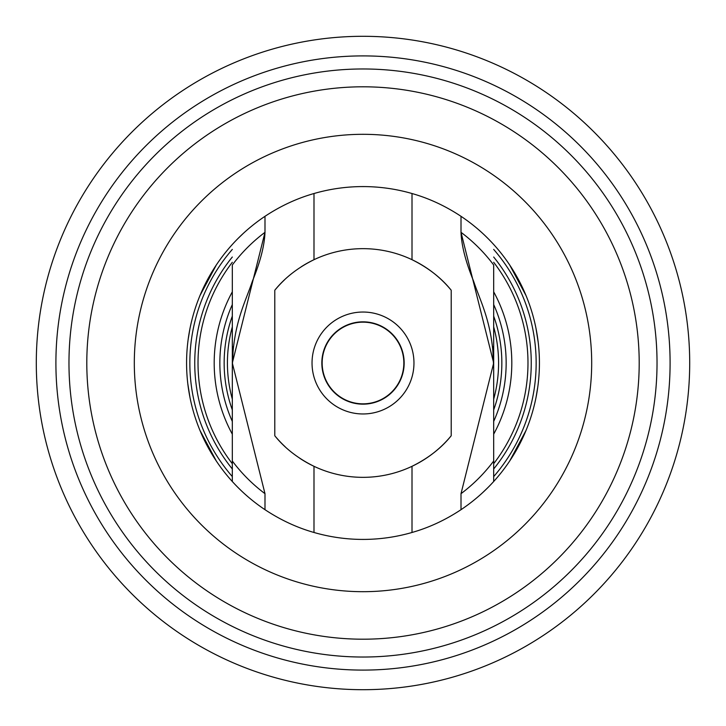 <?xml version="1.0" encoding="UTF-8"?>
<svg xmlns="http://www.w3.org/2000/svg" width="726" height="726" viewBox="0 0 726 726"><rect width="100%" height="100%" fill="white"/><g stroke="black" fill="none" stroke-linecap="round" stroke-linejoin="round"><path stroke-width="1.09" d="M363 36.3A326.7 326.7 0 0 0 36.3 363A326.7 326.7 0 0 0 363 689.7A326.7 326.7 0 0 0 689.7 363A326.7 326.7 0 0 0 363 36.3M363 55.902A307.098 307.098 0 0 1 670.098 363A307.098 307.098 0 0 1 363 670.098A307.098 307.098 0 0 1 55.902 363A307.098 307.098 0 0 1 363 55.902M363 657.03A294.03 294.03 0 0 0 657.03 363A294.03 294.03 0 0 0 363 68.97A294.03 294.03 0 0 0 68.97 363A294.03 294.03 0 0 0 363 657.03M363 86.802A276.198 276.198 0 0 0 86.802 363A276.198 276.198 0 0 0 363 639.198A276.198 276.198 0 0 0 639.198 363A276.198 276.198 0 0 0 363 86.802M351.284 323.878A40.837 40.837 0 0 0 323.878 374.716A40.837 40.837 0 0 0 374.716 402.122A40.837 40.837 0 0 0 402.122 351.284A40.837 40.837 0 0 0 351.284 323.878M232.32 265.09L232.32 481.519A176.418 176.418 0 0 0 264.99 509.688L264.99 493.68L232.32 363L232.32 346.91M493.68 351.339L493.68 461.01A163.35 163.35 125.9 0 1 461.01 493.68L493.68 363L493.68 265.081M299.784 458.278A114.345 114.345 0 0 0 313.995 466.31L313.995 532.476A176.418 176.418 0 0 0 412.005 532.476C428.993 527.657 445.328 520.061 461.01 509.688A176.418 176.418 0 0 0 493.68 481.519L493.68 439.357M493.68 384.698L493.68 402.268M493.68 286.153L493.68 303.849M493.68 460.974L493.68 481.519A176.418 176.418 -134.9 0 0 493.68 244.48A176.418 176.418 0 0 0 461.01 216.312L461.01 232.32L493.68 363C492.101 322.271 480.73 302.524 473.561 281.062C465.72 261.941 461.536 245.697 461.01 232.32A163.341 163.341 0 0 1 493.68 264.99M264.99 493.68A163.35 163.35 125.9 0 1 232.32 461.01L232.32 384.408M232.32 244.48A176.418 176.418 45.1 0 0 232.32 481.519A176.418 176.418 45.1 0 1 232.32 244.48A176.418 176.418 0 0 1 264.99 216.312L264.99 232.32C264.464 245.697 260.28 261.941 252.439 281.062C245.27 302.524 233.899 322.271 232.32 363L264.99 232.32A163.341 163.341 0 0 0 232.32 264.99L232.32 287.133M232.32 341.066L232.32 323.161M313.995 532.476C297.007 527.657 280.672 520.061 264.99 509.688L264.863 509.607M412.005 532.476L412.005 466.31A114.345 114.345 0 0 0 451.209 435.763C441.372 448.051 428.304 458.233 412.005 466.31A114.345 114.345 0 0 1 313.995 466.31C297.705 458.233 284.637 448.051 274.791 435.763A114.345 114.345 0 0 0 285.118 446.717M284.556 279.809A114.345 114.345 0 0 0 274.791 290.237L274.791 435.763M274.791 290.237C284.774 277.84 297.841 267.658 313.995 259.69A114.345 114.345 0 0 0 301.172 266.814M313.995 193.524L313.995 259.69A114.345 114.345 0 0 1 412.005 259.69L412.005 193.524A176.418 176.418 0 0 0 313.995 193.524C297.007 198.343 280.672 205.939 264.99 216.312L263.275 217.473M451.209 435.763L451.209 290.237A114.345 114.345 0 0 0 412.005 259.69C428.295 267.767 441.363 277.958 451.209 290.237M462.725 508.527L461.01 509.688L461.01 493.68M461.137 216.393L461.01 216.312C445.328 205.939 428.993 198.343 412.005 193.524M312.035 363A50.965 50.965 0 0 1 363 312.035A50.965 50.965 0 0 1 413.965 363A50.965 50.965 0 0 1 363 413.965A50.965 50.965 0 0 1 312.035 363M321.836 363A41.164 41.164 0 0 1 363 321.836A41.164 41.164 0 0 1 404.164 363A41.164 41.164 0 0 1 363 404.164A41.164 41.164 0 0 1 321.836 363M493.689 409.9A138.847 138.847 0 0 0 493.68 316.091M232.311 316.1A138.847 138.847 0 0 0 232.32 409.918M232.32 399.128A135.581 135.581 0 0 1 232.32 326.872M493.68 326.872A135.581 135.581 0 0 1 493.68 399.137M232.32 291.816A148.812 148.812 0 0 0 232.32 434.184M493.68 434.184A148.812 148.812 0 0 0 493.68 291.816M232.32 304.557A143.149 143.149 0 0 0 232.32 421.434M493.68 421.443A143.149 143.149 0 0 0 493.68 304.557M493.68 262.295A164.983 164.983 -134.9 0 1 493.68 463.705M232.32 463.705A164.983 164.983 0 0 1 232.32 262.295M134.31 363A228.69 228.69 0 0 0 363 591.69A228.69 228.69 0 0 0 591.69 363A228.69 228.69 0 0 0 363 134.31A228.69 228.69 0 0 0 134.31 363M538.166 342.055L536.033 328.615M526.005 295.518L509.697 265.008M487.763 238.273L485.531 236.077M397.467 189.985L397.013 189.894M243.056 233.636L238.264 238.246M216.321 264.981L200.013 295.482M189.967 328.588L188.206 339.142M187.834 383.945L189.967 397.385M199.995 430.482L216.303 460.992M238.237 487.727L240.469 489.923M328.533 536.015L328.987 536.106M482.944 492.364L487.736 487.754M509.679 461.019L525.987 430.518M536.033 397.412L537.794 386.858M232.32 476.592A173.151 173.151 -134.9 0 1 232.32 249.408M493.68 249.408A173.151 173.151 45.1 0 1 493.68 476.592M493.68 468.978A168.25 168.25 45.1 0 0 493.68 257.022M232.32 257.022A168.25 168.25 -134.9 0 0 232.32 468.978M233.355 346.592L232.347 365.614M493.616 367.029L492.645 346.592"/></g></svg>
